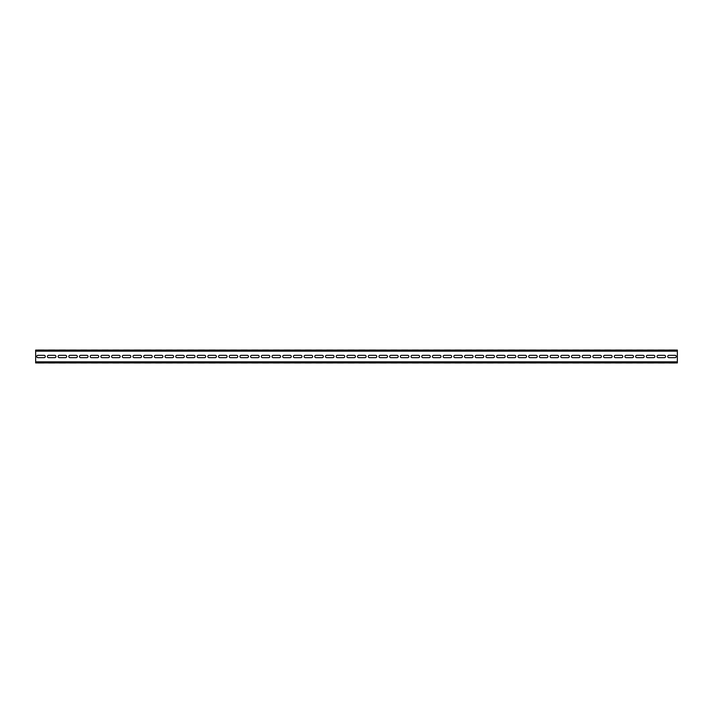 <?xml version="1.0" encoding="UTF-8"?>
<svg xmlns="http://www.w3.org/2000/svg" width="713" height="713" viewBox="0 0 713 713"><rect width="100%" height="100%" fill="white"/><g stroke="black" fill="none" stroke-linecap="round" stroke-linejoin="round"><path stroke-width="1.07" d="M65.489 362.962L59.286 362.962C57.771 362.962 57.771 362.962 59.286 362.962L65.489 362.962C67.004 362.962 67.004 362.962 65.489 362.962M65.489 350.038L59.286 350.038C57.771 350.038 57.771 350.038 59.286 350.038L65.489 350.038C67.004 350.038 67.004 350.038 65.489 350.038M76.184 362.962L69.981 362.962C68.466 362.962 68.466 362.962 69.981 362.962L76.184 362.962C77.699 362.962 77.699 362.962 76.184 362.962M76.184 350.038L69.981 350.038C68.466 350.038 68.466 350.038 69.981 350.038L76.184 350.038C77.699 350.038 77.699 350.038 76.184 350.038M86.879 362.962L80.676 362.962C79.161 362.962 79.161 362.962 80.676 362.962L86.879 362.962C88.394 362.962 88.394 362.962 86.879 362.962M86.879 350.038L80.676 350.038C79.161 350.038 79.161 350.038 80.676 350.038L86.879 350.038C88.394 350.038 88.394 350.038 86.879 350.038M97.574 362.962L91.371 362.962C89.856 362.962 89.856 362.962 91.371 362.962L97.574 362.962C99.089 362.962 99.089 362.962 97.574 362.962M97.574 350.038L91.371 350.038C89.856 350.038 89.856 350.038 91.371 350.038L97.574 350.038C99.089 350.038 99.089 350.038 97.574 350.038M108.269 362.962L102.066 362.962C100.551 362.962 100.551 362.962 102.066 362.962L108.269 362.962C109.784 362.962 109.784 362.962 108.269 362.962M108.269 350.038L102.066 350.038C100.551 350.038 100.551 350.038 102.066 350.038L108.269 350.038C109.784 350.038 109.784 350.038 108.269 350.038M118.964 362.962L112.761 362.962C111.246 362.962 111.246 362.962 112.761 362.962L118.964 362.962C120.479 362.962 120.479 362.962 118.964 362.962M118.964 350.038L112.761 350.038C111.246 350.038 111.246 350.038 112.761 350.038L118.964 350.038C120.479 350.038 120.479 350.038 118.964 350.038M129.659 362.962L123.456 362.962C121.941 362.962 121.941 362.962 123.456 362.962L129.659 362.962C131.174 362.962 131.174 362.962 129.659 362.962M129.659 350.038L123.456 350.038C121.941 350.038 121.941 350.038 123.456 350.038L129.659 350.038C131.174 350.038 131.174 350.038 129.659 350.038M140.354 362.962L134.151 362.962C132.636 362.962 132.636 362.962 134.151 362.962L140.354 362.962C141.869 362.962 141.869 362.962 140.354 362.962M140.354 350.038L134.151 350.038C132.636 350.038 132.636 350.038 134.151 350.038L140.354 350.038C141.869 350.038 141.869 350.038 140.354 350.038M151.049 362.962L144.846 362.962C143.331 362.962 143.331 362.962 144.846 362.962L151.049 362.962C152.564 362.962 152.564 362.962 151.049 362.962M151.049 350.038L144.846 350.038C143.331 350.038 143.331 350.038 144.846 350.038L151.049 350.038C152.564 350.038 152.564 350.038 151.049 350.038M161.744 362.962L155.541 362.962C154.026 362.962 154.026 362.962 155.541 362.962L161.744 362.962C163.259 362.962 163.259 362.962 161.744 362.962M161.744 350.038L155.541 350.038C154.026 350.038 154.026 350.038 155.541 350.038L161.744 350.038C163.259 350.038 163.259 350.038 161.744 350.038M172.439 362.962L166.236 362.962C164.721 362.962 164.721 362.962 166.236 362.962L172.439 362.962C173.954 362.962 173.954 362.962 172.439 362.962M172.439 350.038L166.236 350.038C164.721 350.038 164.721 350.038 166.236 350.038L172.439 350.038C173.954 350.038 173.954 350.038 172.439 350.038M183.134 362.962L176.931 362.962C175.416 362.962 175.416 362.962 176.931 362.962L183.134 362.962C184.649 362.962 184.649 362.962 183.134 362.962M183.134 350.038L176.931 350.038C175.416 350.038 175.416 350.038 176.931 350.038L183.134 350.038C184.649 350.038 184.649 350.038 183.134 350.038M193.829 362.962L187.626 362.962C186.111 362.962 186.111 362.962 187.626 362.962L193.829 362.962C195.344 362.962 195.344 362.962 193.829 362.962M193.829 350.038L187.626 350.038C186.111 350.038 186.111 350.038 187.626 350.038L193.829 350.038C195.344 350.038 195.344 350.038 193.829 350.038M204.524 362.962L198.321 362.962C196.806 362.962 196.806 362.962 198.321 362.962L204.524 362.962C206.039 362.962 206.039 362.962 204.524 362.962M204.524 350.038L198.321 350.038C196.806 350.038 196.806 350.038 198.321 350.038L204.524 350.038C206.039 350.038 206.039 350.038 204.524 350.038M215.219 362.962L209.016 362.962C207.501 362.962 207.501 362.962 209.016 362.962L215.219 362.962C216.734 362.962 216.734 362.962 215.219 362.962M215.219 350.038L209.016 350.038C207.501 350.038 207.501 350.038 209.016 350.038L215.219 350.038C216.734 350.038 216.734 350.038 215.219 350.038M225.914 362.962L219.711 362.962C218.196 362.962 218.196 362.962 219.711 362.962L225.914 362.962C227.429 362.962 227.429 362.962 225.914 362.962M225.914 350.038L219.711 350.038C218.196 350.038 218.196 350.038 219.711 350.038L225.914 350.038C227.429 350.038 227.429 350.038 225.914 350.038M54.794 362.962L48.591 362.962C47.076 362.962 47.076 362.962 48.591 362.962L54.794 362.962C56.309 362.962 56.309 362.962 54.794 362.962M54.794 350.038L48.591 350.038C47.076 350.038 47.076 350.038 48.591 350.038L54.794 350.038C56.309 350.038 56.309 350.038 54.794 350.038M44.099 362.962L37.896 362.962C36.381 362.962 36.381 362.962 37.896 362.962L44.099 362.962C45.614 362.962 45.614 362.962 44.099 362.962M44.099 350.038L37.896 350.038C36.381 350.038 36.381 350.038 37.896 350.038L44.099 350.038C45.614 350.038 45.614 350.038 44.099 350.038M236.609 362.962L230.406 362.962C228.891 362.962 228.891 362.962 230.406 362.962L236.609 362.962C238.124 362.962 238.124 362.962 236.609 362.962M236.609 350.038L230.406 350.038C228.891 350.038 228.891 350.038 230.406 350.038L236.609 350.038C238.124 350.038 238.124 350.038 236.609 350.038M247.304 362.962L241.101 362.962C239.586 362.962 239.586 362.962 241.101 362.962L247.304 362.962C248.819 362.962 248.819 362.962 247.304 362.962M247.304 350.038L241.101 350.038C239.586 350.038 239.586 350.038 241.101 350.038L247.304 350.038C248.819 350.038 248.819 350.038 247.304 350.038M257.999 362.962L251.796 362.962C250.281 362.962 250.281 362.962 251.796 362.962L257.999 362.962C259.514 362.962 259.514 362.962 257.999 362.962M257.999 350.038L251.796 350.038C250.281 350.038 250.281 350.038 251.796 350.038L257.999 350.038C259.514 350.038 259.514 350.038 257.999 350.038M268.694 362.962L262.491 362.962C260.976 362.962 260.976 362.962 262.491 362.962L268.694 362.962C270.209 362.962 270.209 362.962 268.694 362.962M268.694 350.038L262.491 350.038C260.976 350.038 260.976 350.038 262.491 350.038L268.694 350.038C270.209 350.038 270.209 350.038 268.694 350.038M279.389 362.962L273.186 362.962C271.671 362.962 271.671 362.962 273.186 362.962L279.389 362.962C280.904 362.962 280.904 362.962 279.389 362.962M279.389 350.038L273.186 350.038C271.671 350.038 271.671 350.038 273.186 350.038L279.389 350.038C280.904 350.038 280.904 350.038 279.389 350.038M65.489 355.324L59.286 355.324A1.176 1.176 0 0 0 58.11 356.5A1.176 1.176 0 0 0 59.286 357.676L65.489 357.676A1.176 1.176 0 0 0 66.665 356.5A1.176 1.176 0 0 0 65.489 355.324M76.184 355.324L69.981 355.324A1.176 1.176 0 0 0 68.805 356.5A1.176 1.176 0 0 0 69.981 357.676L76.184 357.676A1.176 1.176 0 0 0 77.361 356.5A1.176 1.176 0 0 0 76.184 355.324M86.879 355.324L80.676 355.324A1.176 1.176 0 0 0 79.499 356.5A1.176 1.176 0 0 0 80.676 357.676L86.879 357.676A1.176 1.176 0 0 0 88.055 356.5A1.176 1.176 0 0 0 86.879 355.324M97.574 355.324L91.371 355.324A1.176 1.176 0 0 0 90.195 356.5A1.176 1.176 0 0 0 91.371 357.676L97.574 357.676A1.176 1.176 0 0 0 98.751 356.5A1.176 1.176 0 0 0 97.574 355.324M108.269 355.324L102.066 355.324A1.176 1.176 0 0 0 100.889 356.5A1.176 1.176 0 0 0 102.066 357.676L108.269 357.676A1.176 1.176 0 0 0 109.445 356.5A1.176 1.176 0 0 0 108.269 355.324M118.964 355.324L112.761 355.324A1.176 1.176 0 0 0 111.585 356.5A1.176 1.176 0 0 0 112.761 357.676L118.964 357.676A1.176 1.176 0 0 0 120.141 356.5A1.176 1.176 0 0 0 118.964 355.324M129.659 355.324L123.456 355.324A1.176 1.176 0 0 0 122.279 356.5A1.176 1.176 0 0 0 123.456 357.676L129.659 357.676A1.176 1.176 0 0 0 130.835 356.5A1.176 1.176 0 0 0 129.659 355.324M140.354 355.324L134.151 355.324A1.176 1.176 0 0 0 132.974 356.5A1.176 1.176 0 0 0 134.151 357.676L140.354 357.676A1.176 1.176 0 0 0 141.531 356.5A1.176 1.176 0 0 0 140.354 355.324M151.049 355.324L144.846 355.324A1.176 1.176 0 0 0 143.669 356.5A1.176 1.176 0 0 0 144.846 357.676L151.049 357.676A1.176 1.176 0 0 0 152.226 356.5A1.176 1.176 0 0 0 151.049 355.324M161.744 355.324L155.541 355.324A1.176 1.176 0 0 0 154.364 356.5A1.176 1.176 0 0 0 155.541 357.676L161.744 357.676A1.176 1.176 0 0 0 162.921 356.5A1.176 1.176 0 0 0 161.744 355.324M172.439 355.324L166.236 355.324A1.176 1.176 0 0 0 165.059 356.5A1.176 1.176 0 0 0 166.236 357.676L172.439 357.676A1.176 1.176 0 0 0 173.615 356.5A1.176 1.176 0 0 0 172.439 355.324M183.134 355.324L176.931 355.324A1.176 1.176 0 0 0 175.754 356.5A1.176 1.176 0 0 0 176.931 357.676L183.134 357.676A1.176 1.176 0 0 0 184.311 356.5A1.176 1.176 0 0 0 183.134 355.324M193.829 355.324L187.626 355.324A1.176 1.176 0 0 0 186.45 356.5A1.176 1.176 0 0 0 187.626 357.676L193.829 357.676A1.176 1.176 0 0 0 195.006 356.5A1.176 1.176 0 0 0 193.829 355.324M204.524 355.324L198.321 355.324A1.176 1.176 0 0 0 197.144 356.5A1.176 1.176 0 0 0 198.321 357.676L204.524 357.676A1.176 1.176 0 0 0 205.701 356.5A1.176 1.176 0 0 0 204.524 355.324M215.219 355.324L209.016 355.324A1.176 1.176 0 0 0 207.839 356.5A1.176 1.176 0 0 0 209.016 357.676L215.219 357.676A1.176 1.176 0 0 0 216.395 356.5A1.176 1.176 0 0 0 215.219 355.324M225.914 355.324L219.711 355.324A1.176 1.176 0 0 0 218.534 356.5A1.176 1.176 0 0 0 219.711 357.676L225.914 357.676A1.176 1.176 0 0 0 227.091 356.5A1.176 1.176 0 0 0 225.914 355.324M54.794 355.324L48.591 355.324A1.176 1.176 0 0 0 47.415 356.5A1.176 1.176 0 0 0 48.591 357.676L54.794 357.676A1.176 1.176 0 0 0 55.97 356.5A1.176 1.176 0 0 0 54.794 355.324M44.099 355.324L37.896 355.324A1.176 1.176 0 0 0 36.72 356.5A1.176 1.176 0 0 0 37.896 357.676L44.099 357.676A1.176 1.176 0 0 0 45.275 356.5A1.176 1.176 0 0 0 44.099 355.324M236.609 355.324L230.406 355.324A1.176 1.176 0 0 0 229.229 356.5A1.176 1.176 0 0 0 230.406 357.676L236.609 357.676A1.176 1.176 0 0 0 237.786 356.5A1.176 1.176 0 0 0 236.609 355.324M247.304 355.324L241.101 355.324A1.176 1.176 0 0 0 239.924 356.5A1.176 1.176 0 0 0 241.101 357.676L247.304 357.676A1.176 1.176 0 0 0 248.481 356.5A1.176 1.176 0 0 0 247.304 355.324M257.999 355.324L251.796 355.324A1.176 1.176 0 0 0 250.619 356.5A1.176 1.176 0 0 0 251.796 357.676L257.999 357.676A1.176 1.176 0 0 0 259.175 356.5A1.176 1.176 0 0 0 257.999 355.324M268.694 355.324L262.491 355.324A1.176 1.176 0 0 0 261.315 356.5A1.176 1.176 0 0 0 262.491 357.676L268.694 357.676A1.176 1.176 0 0 0 269.87 356.5A1.176 1.176 0 0 0 268.694 355.324M279.389 355.324L273.186 355.324A1.176 1.176 0 0 0 272.01 356.5A1.176 1.176 0 0 0 273.186 357.676L279.389 357.676A1.176 1.176 0 0 0 280.565 356.5A1.176 1.176 0 0 0 279.389 355.324M300.779 362.962L294.576 362.962C293.061 362.962 293.061 362.962 294.576 362.962L300.779 362.962C302.294 362.962 302.294 362.962 300.779 362.962M300.779 350.038L294.576 350.038C293.061 350.038 293.061 350.038 294.576 350.038L300.779 350.038C302.294 350.038 302.294 350.038 300.779 350.038M311.474 362.962L305.271 362.962C303.756 362.962 303.756 362.962 305.271 362.962L311.474 362.962C312.989 362.962 312.989 362.962 311.474 362.962M311.474 350.038L305.271 350.038C303.756 350.038 303.756 350.038 305.271 350.038L311.474 350.038C312.989 350.038 312.989 350.038 311.474 350.038M322.169 362.962L315.966 362.962C314.451 362.962 314.451 362.962 315.966 362.962L322.169 362.962C323.684 362.962 323.684 362.962 322.169 362.962M322.169 350.038L315.966 350.038C314.451 350.038 314.451 350.038 315.966 350.038L322.169 350.038C323.684 350.038 323.684 350.038 322.169 350.038M332.864 362.962L326.661 362.962C325.146 362.962 325.146 362.962 326.661 362.962L332.864 362.962C334.379 362.962 334.379 362.962 332.864 362.962M332.864 350.038L326.661 350.038C325.146 350.038 325.146 350.038 326.661 350.038L332.864 350.038C334.379 350.038 334.379 350.038 332.864 350.038M343.559 362.962L337.356 362.962C335.841 362.962 335.841 362.962 337.356 362.962L343.559 362.962C345.074 362.962 345.074 362.962 343.559 362.962M343.559 350.038L337.356 350.038C335.841 350.038 335.841 350.038 337.356 350.038L343.559 350.038C345.074 350.038 345.074 350.038 343.559 350.038M354.254 362.962L348.051 362.962C346.536 362.962 346.536 362.962 348.051 362.962L354.254 362.962C355.769 362.962 355.769 362.962 354.254 362.962M354.254 350.038L348.051 350.038C346.536 350.038 346.536 350.038 348.051 350.038L354.254 350.038C355.769 350.038 355.769 350.038 354.254 350.038M364.949 362.962L358.746 362.962C357.231 362.962 357.231 362.962 358.746 362.962L364.949 362.962C366.464 362.962 366.464 362.962 364.949 362.962M364.949 350.038L358.746 350.038C357.231 350.038 357.231 350.038 358.746 350.038L364.949 350.038C366.464 350.038 366.464 350.038 364.949 350.038M375.644 362.962L369.441 362.962C367.926 362.962 367.926 362.962 369.441 362.962L375.644 362.962C377.159 362.962 377.159 362.962 375.644 362.962M375.644 350.038L369.441 350.038C367.926 350.038 367.926 350.038 369.441 350.038L375.644 350.038C377.159 350.038 377.159 350.038 375.644 350.038M386.339 362.962L380.136 362.962C378.621 362.962 378.621 362.962 380.136 362.962L386.339 362.962C387.854 362.962 387.854 362.962 386.339 362.962M386.339 350.038L380.136 350.038C378.621 350.038 378.621 350.038 380.136 350.038L386.339 350.038C387.854 350.038 387.854 350.038 386.339 350.038M397.034 362.962L390.831 362.962C389.316 362.962 389.316 362.962 390.831 362.962L397.034 362.962C398.549 362.962 398.549 362.962 397.034 362.962M397.034 350.038L390.831 350.038C389.316 350.038 389.316 350.038 390.831 350.038L397.034 350.038C398.549 350.038 398.549 350.038 397.034 350.038M407.729 362.962L401.526 362.962C400.011 362.962 400.011 362.962 401.526 362.962L407.729 362.962C409.244 362.962 409.244 362.962 407.729 362.962M407.729 350.038L401.526 350.038C400.011 350.038 400.011 350.038 401.526 350.038L407.729 350.038C409.244 350.038 409.244 350.038 407.729 350.038M418.424 362.962L412.221 362.962C410.706 362.962 410.706 362.962 412.221 362.962L418.424 362.962C419.939 362.962 419.939 362.962 418.424 362.962M418.424 350.038L412.221 350.038C410.706 350.038 410.706 350.038 412.221 350.038L418.424 350.038C419.939 350.038 419.939 350.038 418.424 350.038M429.119 362.962L422.916 362.962C421.401 362.962 421.401 362.962 422.916 362.962L429.119 362.962C430.634 362.962 430.634 362.962 429.119 362.962M429.119 350.038L422.916 350.038C421.401 350.038 421.401 350.038 422.916 350.038L429.119 350.038C430.634 350.038 430.634 350.038 429.119 350.038M439.814 362.962L433.611 362.962C432.096 362.962 432.096 362.962 433.611 362.962L439.814 362.962C441.329 362.962 441.329 362.962 439.814 362.962M439.814 350.038L433.611 350.038C432.096 350.038 432.096 350.038 433.611 350.038L439.814 350.038C441.329 350.038 441.329 350.038 439.814 350.038M450.509 362.962L444.306 362.962C442.791 362.962 442.791 362.962 444.306 362.962L450.509 362.962C452.024 362.962 452.024 362.962 450.509 362.962M450.509 350.038L444.306 350.038C442.791 350.038 442.791 350.038 444.306 350.038L450.509 350.038C452.024 350.038 452.024 350.038 450.509 350.038M461.204 362.962L455.001 362.962C453.486 362.962 453.486 362.962 455.001 362.962L461.204 362.962C462.719 362.962 462.719 362.962 461.204 362.962M461.204 350.038L455.001 350.038C453.486 350.038 453.486 350.038 455.001 350.038L461.204 350.038C462.719 350.038 462.719 350.038 461.204 350.038M290.084 362.962L283.881 362.962C282.366 362.962 282.366 362.962 283.881 362.962L290.084 362.962C291.599 362.962 291.599 362.962 290.084 362.962M290.084 350.038L283.881 350.038C282.366 350.038 282.366 350.038 283.881 350.038L290.084 350.038C291.599 350.038 291.599 350.038 290.084 350.038M471.899 362.962L465.696 362.962C464.181 362.962 464.181 362.962 465.696 362.962L471.899 362.962C473.414 362.962 473.414 362.962 471.899 362.962M471.899 350.038L465.696 350.038C464.181 350.038 464.181 350.038 465.696 350.038L471.899 350.038C473.414 350.038 473.414 350.038 471.899 350.038M482.594 362.962L476.391 362.962C474.876 362.962 474.876 362.962 476.391 362.962L482.594 362.962C484.109 362.962 484.109 362.962 482.594 362.962M482.594 350.038L476.391 350.038C474.876 350.038 474.876 350.038 476.391 350.038L482.594 350.038C484.109 350.038 484.109 350.038 482.594 350.038M493.289 362.962L487.086 362.962C485.571 362.962 485.571 362.962 487.086 362.962L493.289 362.962C494.804 362.962 494.804 362.962 493.289 362.962M493.289 350.038L487.086 350.038C485.571 350.038 485.571 350.038 487.086 350.038L493.289 350.038C494.804 350.038 494.804 350.038 493.289 350.038M503.984 362.962L497.781 362.962C496.266 362.962 496.266 362.962 497.781 362.962L503.984 362.962C505.499 362.962 505.499 362.962 503.984 362.962M503.984 350.038L497.781 350.038C496.266 350.038 496.266 350.038 497.781 350.038L503.984 350.038C505.499 350.038 505.499 350.038 503.984 350.038M514.679 362.962L508.476 362.962C506.961 362.962 506.961 362.962 508.476 362.962L514.679 362.962C516.194 362.962 516.194 362.962 514.679 362.962M514.679 350.038L508.476 350.038C506.961 350.038 506.961 350.038 508.476 350.038L514.679 350.038C516.194 350.038 516.194 350.038 514.679 350.038M300.779 355.324L294.576 355.324A1.176 1.176 0 0 0 293.399 356.5A1.176 1.176 0 0 0 294.576 357.676L300.779 357.676A1.176 1.176 0 0 0 301.956 356.5A1.176 1.176 0 0 0 300.779 355.324M311.474 355.324L305.271 355.324A1.176 1.176 0 0 0 304.094 356.5A1.176 1.176 0 0 0 305.271 357.676L311.474 357.676A1.176 1.176 0 0 0 312.651 356.5A1.176 1.176 0 0 0 311.474 355.324M322.169 355.324L315.966 355.324A1.176 1.176 0 0 0 314.789 356.5A1.176 1.176 0 0 0 315.966 357.676L322.169 357.676A1.176 1.176 0 0 0 323.346 356.5A1.176 1.176 0 0 0 322.169 355.324M332.864 355.324L326.661 355.324A1.176 1.176 0 0 0 325.484 356.5A1.176 1.176 0 0 0 326.661 357.676L332.864 357.676A1.176 1.176 0 0 0 334.041 356.5A1.176 1.176 0 0 0 332.864 355.324M343.559 355.324L337.356 355.324A1.176 1.176 0 0 0 336.179 356.5A1.176 1.176 0 0 0 337.356 357.676L343.559 357.676A1.176 1.176 0 0 0 344.736 356.5A1.176 1.176 0 0 0 343.559 355.324M354.254 355.324L348.051 355.324A1.176 1.176 0 0 0 346.875 356.5A1.176 1.176 0 0 0 348.051 357.676L354.254 357.676A1.176 1.176 0 0 0 355.43 356.5A1.176 1.176 0 0 0 354.254 355.324M364.949 355.324L358.746 355.324A1.176 1.176 0 0 0 357.57 356.5A1.176 1.176 0 0 0 358.746 357.676L364.949 357.676A1.176 1.176 0 0 0 366.125 356.5A1.176 1.176 0 0 0 364.949 355.324M375.644 355.324L369.441 355.324A1.176 1.176 0 0 0 368.264 356.5A1.176 1.176 0 0 0 369.441 357.676L375.644 357.676A1.176 1.176 0 0 0 376.82 356.5A1.176 1.176 0 0 0 375.644 355.324M386.339 355.324L380.136 355.324A1.176 1.176 0 0 0 378.959 356.5A1.176 1.176 0 0 0 380.136 357.676L386.339 357.676A1.176 1.176 0 0 0 387.516 356.5A1.176 1.176 0 0 0 386.339 355.324M397.034 355.324L390.831 355.324A1.176 1.176 0 0 0 389.654 356.5A1.176 1.176 0 0 0 390.831 357.676L397.034 357.676A1.176 1.176 0 0 0 398.211 356.5A1.176 1.176 0 0 0 397.034 355.324M407.729 355.324L401.526 355.324A1.176 1.176 0 0 0 400.349 356.5A1.176 1.176 0 0 0 401.526 357.676L407.729 357.676A1.176 1.176 0 0 0 408.906 356.5A1.176 1.176 0 0 0 407.729 355.324M418.424 355.324L412.221 355.324A1.176 1.176 0 0 0 411.044 356.5A1.176 1.176 0 0 0 412.221 357.676L418.424 357.676A1.176 1.176 0 0 0 419.601 356.5A1.176 1.176 0 0 0 418.424 355.324M429.119 355.324L422.916 355.324A1.176 1.176 0 0 0 421.739 356.5A1.176 1.176 0 0 0 422.916 357.676L429.119 357.676A1.176 1.176 0 0 0 430.296 356.5A1.176 1.176 0 0 0 429.119 355.324M439.814 355.324L433.611 355.324A1.176 1.176 0 0 0 432.434 356.5A1.176 1.176 0 0 0 433.611 357.676L439.814 357.676A1.176 1.176 0 0 0 440.99 356.5A1.176 1.176 0 0 0 439.814 355.324M450.509 355.324L444.306 355.324A1.176 1.176 0 0 0 443.13 356.5A1.176 1.176 0 0 0 444.306 357.676L450.509 357.676A1.176 1.176 0 0 0 451.685 356.5A1.176 1.176 0 0 0 450.509 355.324M461.204 355.324L455.001 355.324A1.176 1.176 0 0 0 453.825 356.5A1.176 1.176 0 0 0 455.001 357.676L461.204 357.676A1.176 1.176 0 0 0 462.38 356.5A1.176 1.176 0 0 0 461.204 355.324M290.084 355.324L283.881 355.324A1.176 1.176 0 0 0 282.704 356.5A1.176 1.176 0 0 0 283.881 357.676L290.084 357.676A1.176 1.176 0 0 0 291.26 356.5A1.176 1.176 0 0 0 290.084 355.324M471.899 355.324L465.696 355.324A1.176 1.176 0 0 0 464.52 356.5A1.176 1.176 0 0 0 465.696 357.676L471.899 357.676A1.176 1.176 0 0 0 473.075 356.5A1.176 1.176 0 0 0 471.899 355.324M482.594 355.324L476.391 355.324A1.176 1.176 0 0 0 475.215 356.5A1.176 1.176 0 0 0 476.391 357.676L482.594 357.676A1.176 1.176 0 0 0 483.77 356.5A1.176 1.176 0 0 0 482.594 355.324M493.289 355.324L487.086 355.324A1.176 1.176 0 0 0 485.91 356.5A1.176 1.176 0 0 0 487.086 357.676L493.289 357.676A1.176 1.176 0 0 0 494.465 356.5A1.176 1.176 0 0 0 493.289 355.324M503.984 355.324L497.781 355.324A1.176 1.176 0 0 0 496.605 356.5A1.176 1.176 0 0 0 497.781 357.676L503.984 357.676A1.176 1.176 0 0 0 505.16 356.5A1.176 1.176 0 0 0 503.984 355.324M514.679 355.324L508.476 355.324A1.176 1.176 0 0 0 507.3 356.5A1.176 1.176 0 0 0 508.476 357.676L514.679 357.676A1.176 1.176 0 0 0 515.856 356.5A1.176 1.176 0 0 0 514.679 355.324M536.069 362.962L529.866 362.962C528.351 362.962 528.351 362.962 529.866 362.962L536.069 362.962C537.584 362.962 537.584 362.962 536.069 362.962M536.069 350.038L529.866 350.038C528.351 350.038 528.351 350.038 529.866 350.038L536.069 350.038C537.584 350.038 537.584 350.038 536.069 350.038M546.764 362.962L540.561 362.962C539.046 362.962 539.046 362.962 540.561 362.962L546.764 362.962C548.279 362.962 548.279 362.962 546.764 362.962M546.764 350.038L540.561 350.038C539.046 350.038 539.046 350.038 540.561 350.038L546.764 350.038C548.279 350.038 548.279 350.038 546.764 350.038M557.459 362.962L551.256 362.962C549.741 362.962 549.741 362.962 551.256 362.962L557.459 362.962C558.974 362.962 558.974 362.962 557.459 362.962M557.459 350.038L551.256 350.038C549.741 350.038 549.741 350.038 551.256 350.038L557.459 350.038C558.974 350.038 558.974 350.038 557.459 350.038M568.154 362.962L561.951 362.962C560.436 362.962 560.436 362.962 561.951 362.962L568.154 362.962C569.669 362.962 569.669 362.962 568.154 362.962M568.154 350.038L561.951 350.038C560.436 350.038 560.436 350.038 561.951 350.038L568.154 350.038C569.669 350.038 569.669 350.038 568.154 350.038M578.849 362.962L572.646 362.962C571.131 362.962 571.131 362.962 572.646 362.962L578.849 362.962C580.364 362.962 580.364 362.962 578.849 362.962M578.849 350.038L572.646 350.038C571.131 350.038 571.131 350.038 572.646 350.038L578.849 350.038C580.364 350.038 580.364 350.038 578.849 350.038M589.544 362.962L583.341 362.962C581.826 362.962 581.826 362.962 583.341 362.962L589.544 362.962C591.059 362.962 591.059 362.962 589.544 362.962M589.544 350.038L583.341 350.038C581.826 350.038 581.826 350.038 583.341 350.038L589.544 350.038C591.059 350.038 591.059 350.038 589.544 350.038M600.239 362.962L594.036 362.962C592.521 362.962 592.521 362.962 594.036 362.962L600.239 362.962C601.754 362.962 601.754 362.962 600.239 362.962M600.239 350.038L594.036 350.038C592.521 350.038 592.521 350.038 594.036 350.038L600.239 350.038C601.754 350.038 601.754 350.038 600.239 350.038M610.934 362.962L604.731 362.962C603.216 362.962 603.216 362.962 604.731 362.962L610.934 362.962C612.449 362.962 612.449 362.962 610.934 362.962M610.934 350.038L604.731 350.038C603.216 350.038 603.216 350.038 604.731 350.038L610.934 350.038C612.449 350.038 612.449 350.038 610.934 350.038M621.629 362.962L615.426 362.962C613.911 362.962 613.911 362.962 615.426 362.962L621.629 362.962C623.144 362.962 623.144 362.962 621.629 362.962M621.629 350.038L615.426 350.038C613.911 350.038 613.911 350.038 615.426 350.038L621.629 350.038C623.144 350.038 623.144 350.038 621.629 350.038M632.324 362.962L626.121 362.962C624.606 362.962 624.606 362.962 626.121 362.962L632.324 362.962C633.839 362.962 633.839 362.962 632.324 362.962M632.324 350.038L626.121 350.038C624.606 350.038 624.606 350.038 626.121 350.038L632.324 350.038C633.839 350.038 633.839 350.038 632.324 350.038M643.019 362.962L636.816 362.962C635.301 362.962 635.301 362.962 636.816 362.962L643.019 362.962C644.534 362.962 644.534 362.962 643.019 362.962M643.019 350.038L636.816 350.038C635.301 350.038 635.301 350.038 636.816 350.038L643.019 350.038C644.534 350.038 644.534 350.038 643.019 350.038M653.714 362.962L647.511 362.962C645.996 362.962 645.996 362.962 647.511 362.962L653.714 362.962C655.229 362.962 655.229 362.962 653.714 362.962M653.714 350.038L647.511 350.038C645.996 350.038 645.996 350.038 647.511 350.038L653.714 350.038C655.229 350.038 655.229 350.038 653.714 350.038M664.409 362.962L658.206 362.962C656.691 362.962 656.691 362.962 658.206 362.962L664.409 362.962C665.924 362.962 665.924 362.962 664.409 362.962M664.409 350.038L658.206 350.038C656.691 350.038 656.691 350.038 658.206 350.038L664.409 350.038C665.924 350.038 665.924 350.038 664.409 350.038M675.104 362.962L668.901 362.962C667.386 362.962 667.386 362.962 668.901 362.962L675.104 362.962C676.619 362.962 676.619 362.962 675.104 362.962M675.104 350.038L668.901 350.038C667.386 350.038 667.386 350.038 668.901 350.038L675.104 350.038C676.619 350.038 676.619 350.038 675.104 350.038M525.374 362.962L519.171 362.962C517.656 362.962 517.656 362.962 519.171 362.962L525.374 362.962C526.889 362.962 526.889 362.962 525.374 362.962M525.374 350.038L519.171 350.038C517.656 350.038 517.656 350.038 519.171 350.038L525.374 350.038C526.889 350.038 526.889 350.038 525.374 350.038M536.069 355.324L529.866 355.324A1.176 1.176 0 0 0 528.69 356.5A1.176 1.176 0 0 0 529.866 357.676L536.069 357.676A1.176 1.176 0 0 0 537.245 356.5A1.176 1.176 0 0 0 536.069 355.324M546.764 355.324L540.561 355.324A1.176 1.176 0 0 0 539.385 356.5A1.176 1.176 0 0 0 540.561 357.676L546.764 357.676A1.176 1.176 0 0 0 547.94 356.5A1.176 1.176 0 0 0 546.764 355.324M557.459 355.324L551.256 355.324A1.176 1.176 0 0 0 550.08 356.5A1.176 1.176 0 0 0 551.256 357.676L557.459 357.676A1.176 1.176 0 0 0 558.635 356.5A1.176 1.176 0 0 0 557.459 355.324M568.154 355.324L561.951 355.324A1.176 1.176 0 0 0 560.774 356.5A1.176 1.176 0 0 0 561.951 357.676L568.154 357.676A1.176 1.176 0 0 0 569.33 356.5A1.176 1.176 0 0 0 568.154 355.324M578.849 355.324L572.646 355.324A1.176 1.176 0 0 0 571.47 356.5A1.176 1.176 0 0 0 572.646 357.676L578.849 357.676A1.176 1.176 0 0 0 580.025 356.5A1.176 1.176 0 0 0 578.849 355.324M589.544 355.324L583.341 355.324A1.176 1.176 0 0 0 582.164 356.5A1.176 1.176 0 0 0 583.341 357.676L589.544 357.676A1.176 1.176 0 0 0 590.72 356.5A1.176 1.176 0 0 0 589.544 355.324M600.239 355.324L594.036 355.324A1.176 1.176 0 0 0 592.86 356.5A1.176 1.176 0 0 0 594.036 357.676L600.239 357.676A1.176 1.176 0 0 0 601.415 356.5A1.176 1.176 0 0 0 600.239 355.324M610.934 355.324L604.731 355.324A1.176 1.176 0 0 0 603.555 356.5A1.176 1.176 0 0 0 604.731 357.676L610.934 357.676A1.176 1.176 0 0 0 612.111 356.5A1.176 1.176 0 0 0 610.934 355.324M621.629 355.324L615.426 355.324A1.176 1.176 0 0 0 614.25 356.5A1.176 1.176 0 0 0 615.426 357.676L621.629 357.676A1.176 1.176 0 0 0 622.805 356.5A1.176 1.176 0 0 0 621.629 355.324M632.324 355.324L626.121 355.324A1.176 1.176 0 0 0 624.945 356.5A1.176 1.176 0 0 0 626.121 357.676L632.324 357.676A1.176 1.176 0 0 0 633.5 356.5A1.176 1.176 0 0 0 632.324 355.324M643.019 355.324L636.816 355.324A1.176 1.176 0 0 0 635.639 356.5A1.176 1.176 0 0 0 636.816 357.676L643.019 357.676A1.176 1.176 0 0 0 644.195 356.5A1.176 1.176 0 0 0 643.019 355.324M653.714 355.324L647.511 355.324A1.176 1.176 0 0 0 646.335 356.5A1.176 1.176 0 0 0 647.511 357.676L653.714 357.676A1.176 1.176 0 0 0 654.89 356.5A1.176 1.176 0 0 0 653.714 355.324M664.409 355.324L658.206 355.324A1.176 1.176 0 0 0 657.029 356.5A1.176 1.176 0 0 0 658.206 357.676L664.409 357.676A1.176 1.176 0 0 0 665.585 356.5A1.176 1.176 0 0 0 664.409 355.324M675.104 355.324L668.901 355.324A1.176 1.176 0 0 0 667.725 356.5A1.176 1.176 0 0 0 668.901 357.676L675.104 357.676A1.176 1.176 0 0 0 676.28 356.5A1.176 1.176 0 0 0 675.104 355.324M525.374 355.324L519.171 355.324A1.176 1.176 0 0 0 517.995 356.5A1.176 1.176 0 0 0 519.171 357.676L525.374 357.676A1.176 1.176 0 0 0 526.55 356.5A1.176 1.176 0 0 0 525.374 355.324M35.65 351.152L677.35 351.152L677.35 350.083L35.65 350.083L35.65 362.917L677.35 362.917L677.35 361.847L35.65 361.847M677.35 351.152L677.35 361.847"/></g></svg>
